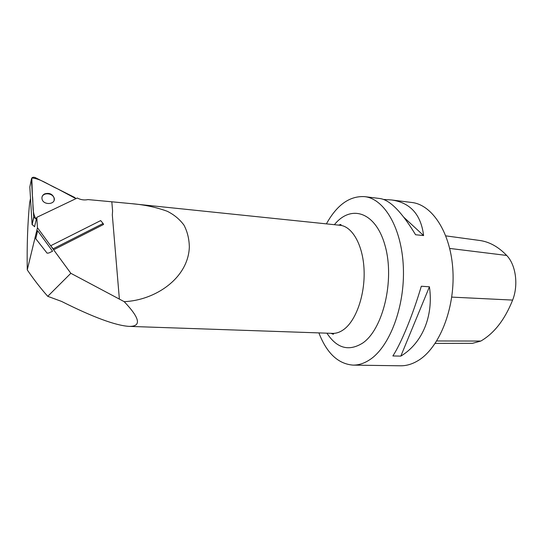 <?xml version="1.0" encoding="UTF-8"?>
<svg xmlns="http://www.w3.org/2000/svg" width="543" height="543" viewBox="0 0 543 543"><rect width="100%" height="100%" fill="white"/><g stroke="black" fill="none" stroke-linecap="round" stroke-linejoin="round"><path stroke-width="0.81" d="M34.535 226.723L36.802 217.336L77.269 198.012L77.798 198.276C81.145 199.899 84.525 200.333 87.952 199.586L111.824 201.792L112.591 210.922L111.824 201.792L131.039 203.618C144.221 204.684 156.323 207.25 167.332 211.308C174.12 214.702 179.672 219.318 183.982 225.148C187.396 231.644 189.181 238.947 189.337 247.065C188.245 278.159 155.4 300.333 124.204 301.664C140.101 318.381 141.682 326.621 128.949 326.377C115.36 325.454 92.894 317.132 61.542 301.406L47.764 296.329C40.929 288.679 34.094 279.869 27.259 269.905C26.851 245.198 27.652 222.779 29.655 202.648L30.136 200.319M27.259 269.905L37.453 227.721L36.802 217.336M124.204 301.664L70.841 273.299L37.453 227.721M53.662 249.78L50.696 245.741L100.672 220.594L103.102 223.492L103.564 224.469L53.662 249.78L53.166 248.775L103.102 223.492M47.764 296.329L70.841 273.299M48.904 252.963L52.569 251.219L48.822 253.004L47.105 253.174L35.757 238.716L37.637 230.707L52.569 251.219M35.757 238.716L37.637 230.707M112.591 210.922L112.32 214.98L119.379 299.132M326.404 223.865C336.938 204.867 349.672 195.792 364.611 196.634C384.213 198.65 401.82 227.999 403.354 267.258C405.017 306.469 389.759 346.597 369.953 359.588C364.305 363.355 358.658 365.201 352.998 365.113C338.092 363.898 326.723 353.16 318.89 332.9M352.998 365.113L400.483 365.792C406.456 365.88 412.402 364.102 418.327 360.464C439.124 347.9 454.905 309.157 452.937 271.228C451.097 233.246 432.438 204.65 411.73 202.471L391.367 199.946C410.223 202.525 420.968 214.404 423.601 235.567L415.578 234.746C401.881 212.164 390.078 200.102 380.175 198.562L364.611 196.634M332.968 333.375L333.144 334.223M383.609 199.444L391.367 199.946M340.461 224.503L339.884 225.264M400.822 356.12L392.874 355.957C401.257 343.067 412.694 315.34 421.314 286.242L429.432 286.792C433.708 316.562 421.931 343.509 400.822 356.12L429.432 286.792M435.187 343.386L472.519 343.325L480.82 341.058C494.205 333.314 504.807 319.657 512.633 300.082C518.64 284.973 515.836 264.774 506.687 255.448C498.284 246.698 489.155 241.689 479.313 240.42L445.837 235.872M384.702 199.58L385.401 200.224M404.033 217.465L423.601 235.567M50.696 245.741L53.166 248.775M54.13 200.231L54.151 198.67C53.54 193.132 43.175 191.883 41.974 197.238M34.671 226.736L32.078 224.483L29.824 187.064L31.399 179.238L33.72 217.044L36.347 219.331C31.575 212.829 33.571 203.598 32.41 195.799L31.82 177.989C40.453 178.613 48.911 185.054 57.395 188.754L75.945 198.643L74.751 197.496L35.159 177.547C32.987 176.862 31.732 177.425 31.399 179.238M44.723 193.858C42.598 194.957 41.689 196.614 41.994 198.813C42.992 205.458 55.698 204.826 54.259 198.249C52.637 194.048 49.461 192.589 44.723 193.858M29.655 202.648L30.51 198.507M132.519 203.774L340.006 225.277C352.278 226.35 362.989 244.981 364.061 269.661C365.208 294.313 356.296 320.119 344.119 329.234C340.298 332.119 336.443 333.497 332.56 333.368L128.949 326.377M334.393 224.693C351.009 204.005 376.055 211.743 385.265 246.339C394.795 280.738 382.876 329.506 362.629 343.108C348.749 351.667 336.85 348.355 326.92 333.178M449.726 248.429L506.687 255.448M451.749 297.109L512.633 300.082M436.742 340.963L480.82 341.058M32.078 224.483L33.72 217.044M340.006 225.277C341.16 225.196 341.398 224.938 340.726 224.51L338.479 225.114M331.026 333.314L333.164 334.223C333.918 333.918 333.714 333.633 332.56 333.368M32.118 224.775L33.761 217.336M54.151 198.67L54.259 198.249"/></g></svg>
